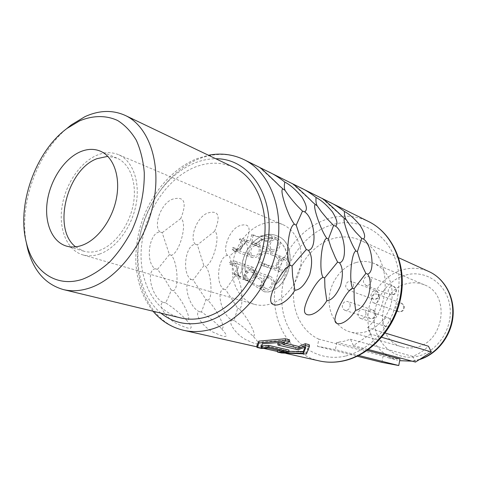 <?xml version="1.0" encoding="UTF-8"?>
<svg xmlns="http://www.w3.org/2000/svg" width="477" height="477" viewBox="0 0 477 477"><rect width="100%" height="100%" fill="white"/><g stroke="black" fill="none" stroke-linecap="round" stroke-linejoin="round"><path stroke-width="0.36" stroke-dasharray="2.38 1.79" d="M262.624 223.898C269.553 221.68 276.189 221.871 282.527 224.476C295.746 230.015 303.676 247.348 300.707 265.647C297.803 283.946 284.358 300.331 269.386 304.272C264.109 305.662 259.029 305.662 254.163 304.272C239.514 300.045 230.552 282.897 232.621 264.58C234.624 246.257 247.271 228.918 262.624 223.898M287.536 259.911L285.127 257.956C279.409 257.866 276.541 260.752 276.535 266.613C276.845 269.237 278.037 270.966 280.106 271.795C282.014 272.397 283.875 271.944 285.681 270.441C283.35 276.827 279.659 281.8 274.615 285.359L275.116 281.048L273.565 281.484C273.249 278.806 272.045 277.059 269.952 276.249C264.938 275.831 262.189 278.699 261.7 284.852L260.186 285.282C260.555 288.585 262.016 290.779 264.574 291.864L268.354 291.99C292.162 286.844 298.662 242.644 276.91 235.876C257.747 227.261 234.934 257.652 244.075 278.86L245.333 277.87L243.932 278.812C234.797 257.574 257.64 227.183 276.815 235.841L276.91 235.876M280.237 242.095C284.799 246.317 287.196 252.238 287.428 259.87C287.488 252.434 285.091 246.508 280.237 242.095L279.355 240.038L277.888 238.452L270.137 235.221C272.17 236.198 272.802 237.671 272.039 239.645C270.489 241.678 268.521 242.274 266.142 241.44L264.991 240.229L267.448 240.527L269.338 239.645C270.381 238.637 270.077 237.594 268.426 236.52L258.701 236.819L255.791 236.318L257.771 236.717C262.267 235.465 266.393 234.964 270.137 235.221M280.273 242.113L280.393 242.948C279.844 249.25 277.006 252.13 271.878 251.6C269.934 250.771 268.819 249.107 268.539 246.615C268.569 242.9 269.934 240.158 272.629 238.387C266.84 237.373 261.122 239.186 255.481 243.825C251.409 244.838 249.28 247.462 249.089 251.707C245.655 258.26 244.433 265.14 245.422 272.355L244.856 275.825L245.297 277.858M255.517 243.836L257.508 244.105C259.393 244.916 260.478 246.549 260.758 249.024C260.221 255.165 257.485 258.015 252.548 257.574C250.604 256.775 249.495 255.117 249.221 252.595L249.089 251.707C245.458 258.355 244.236 265.236 245.422 272.355M245.458 272.367C247.175 268.354 249.715 266.691 253.084 267.376C255.088 268.169 256.244 269.875 256.537 272.486C256.066 278.514 253.4 281.364 248.541 281.042L245.44 277.9M255.088 272.91C254.718 277.441 252.721 279.576 249.077 279.325C247.533 278.735 246.651 277.447 246.43 275.456C246.812 270.906 248.827 268.784 252.482 269.076L254.271 270.477L255.088 272.91M278.902 243.407C278.49 248.135 276.356 250.3 272.504 249.888L270.787 248.493L270.006 246.162C270.435 241.416 272.588 239.269 276.457 239.716L278.133 241.106L278.902 243.407M287.082 263.519C286.707 268.235 284.578 270.417 280.703 270.054L278.872 268.617L278.031 266.172C278.425 261.432 280.571 259.267 284.465 259.673L286.254 261.104L287.082 263.519M259.303 249.471C258.898 254.08 256.847 256.215 253.144 255.881L251.427 254.503L250.652 252.148C251.069 247.527 253.138 245.405 256.859 245.78L258.54 247.152L259.303 249.471M265.945 288.406C264.336 287.804 263.411 286.48 263.173 284.435C263.537 279.826 265.6 277.668 269.356 277.972C270.93 278.586 271.836 279.898 272.075 281.907C271.723 286.498 269.684 288.668 265.945 288.406L257.389 285.687C262.529 287.703 263.525 280.029 258.129 278.49L259.679 277.477C267.019 279.898 264.336 290.415 257.932 287.804L247.724 280.935L243.526 279.594L245.148 279.683L244.951 278.562C245.345 273.828 247.444 271.61 251.248 271.902C252.834 272.522 253.746 273.864 253.979 275.927L253.967 277.119L255.523 276.1L255.493 275.485C255.183 272.737 253.973 270.954 251.862 270.131C246.782 269.726 243.985 272.683 243.461 278.997L243.526 279.594M99.413 254.128C116.012 248.511 131.831 227.35 136.076 204.412C140.393 181.463 132.594 160.528 118.451 154.637C111.666 151.871 104.451 152.091 96.795 155.293C79.85 162.52 65.23 184.521 61.95 207.096C58.605 229.664 67.162 250.33 82.819 254.873C88.024 256.352 93.558 256.107 99.413 254.128M356.057 262.553C362.401 260.812 368.512 261.157 374.391 263.578C387.533 270.31 393.376 282.312 391.933 299.58C389.667 315.267 377.748 329.094 364.094 332.219C359.282 333.316 354.614 333.22 350.094 331.932C336.506 328.015 327.771 312.99 329.255 297.129C330.668 281.263 341.997 266.494 356.057 262.553M402.284 346.982C406.565 348.198 410.965 348.329 415.485 347.381C444.32 342.802 450.926 294.172 424.369 284.852C418.8 282.551 413.028 282.151 407.06 283.654C377.504 289.76 373.282 339.952 402.284 346.982L350.094 331.932M75.628 246.836L83.737 251.164C88.627 252.583 93.82 252.351 99.317 250.479C114.742 245.208 129.392 225.526 133.298 204.234C137.275 182.941 130.006 163.516 116.823 158.09L107.802 156.331M26.116 241.624C19.318 203.673 36.884 154.262 66.112 129.118M180.723 317.909C153.666 311.266 137.781 279.421 141.609 245.214C145.318 210.977 167.832 177.677 195.618 166.89C209.111 161.775 221.96 161.989 234.177 167.546M285.944 343.386L282.968 342.665L289.521 339.809M281.579 352.98L281.424 351.197L306.288 352.247L309.227 344.704M304.982 347.512L305.536 345.891L304.272 345.581L304.445 347.381M277.805 343.213L297.815 347.983L304.272 345.581M279.379 342.683L284.381 340.709L283.028 340.381L283.189 342.236M261.688 345.968L260.728 345.753L262.332 341.92L283.028 340.381M306.288 352.247L306.449 353.982M281.424 351.197L277.352 350.273M277.459 350.273L283.839 349.987L267.806 346.296L267.955 348.109M256.894 345.622L261.235 346.606L267.806 346.296M159.896 231.9C152.92 225.46 161.542 201.932 173.318 198.969C184.587 196.16 187.067 202.689 180.765 218.555C188.051 222.258 179.471 253.663 171.279 255.267C177.76 261.801 179.292 290.01 173.103 290.666C182.071 298.578 193.716 322.452 186.388 319.942C194.372 328.945 192.32 330.692 180.246 325.183C167.481 320.884 156.373 304.04 163.271 302.412C151.871 297.97 145.342 270.405 155.156 268.772C145.038 262.469 148.949 232.633 159.896 231.9L162.186 232.681L169.407 254.593L171.279 255.267M195.29 244.2C188.94 238.166 197.293 215.789 208.294 212.879C218.74 210.077 220.851 216.2 214.626 231.262C221.149 234.63 212.909 264.616 205.557 266.291C211.383 272.421 213.159 299.443 207.698 300.188C215.896 307.647 227.66 330.591 221.131 328.295C229.234 336.989 227.648 338.742 216.373 333.548C204.383 329.494 193.167 313.311 199.338 311.66C188.779 307.504 182.071 281.12 191.021 279.433C181.683 273.524 185.207 245.029 195.29 244.2L197.389 244.916L203.864 265.683L205.557 266.291M227.547 255.41C221.739 249.727 229.836 228.405 240.152 225.549C249.876 222.759 251.671 228.531 245.53 242.859C251.397 245.935 243.479 274.627 236.842 276.356C242.101 282.116 244.069 308.059 239.239 308.875C246.77 315.917 258.582 338.002 252.75 335.903C260.919 344.305 259.715 346.046 249.149 341.133C237.85 337.299 226.593 321.731 232.138 320.061C222.318 316.168 215.485 290.869 223.683 289.145C215.038 283.582 218.216 256.31 227.547 255.41L229.479 256.066L235.31 275.801L236.842 276.356M288.973 351.346L282.384 350.702L288.859 350.076M180.765 218.555L162.186 232.681M155.156 268.772L157.493 269.344L159.712 272.194L165.901 280.929L171.201 289.98C170.068 293.629 168.202 297.904 165.597 302.806C173.234 307.772 180.169 313.478 186.388 319.942M169.407 254.593L157.493 269.344M163.271 302.412L165.597 302.806M171.201 289.98L173.103 290.666M214.626 231.262L197.389 244.916M191.021 279.433L193.155 279.957L205.981 299.562L201.461 312.006C208.705 316.728 215.264 322.154 221.131 328.295M203.864 265.683L193.155 279.957M199.338 311.66L201.461 312.006M205.981 299.562L207.698 300.188M245.53 242.859L229.479 256.066M223.683 289.145L225.645 289.622L237.683 308.297L234.088 320.377L243.92 327.627L252.75 335.903M235.31 275.801L225.645 289.622M232.138 320.061L234.088 320.377M237.683 308.297L239.239 308.875M282.968 342.665L283.123 344.501M260.728 345.753L260.877 347.584M262.332 341.92L262.481 343.774M282.384 350.702L282.539 352.473M283.678 350.994L283.797 352.408M305.536 345.891L305.709 347.691M297.815 347.983L297.982 349.76M284.381 340.709L284.542 342.564M283.839 349.987L283.994 351.758M261.235 346.606L261.378 348.443M381.904 362.383L383.132 355.973L318.845 339.165L317.414 346.326L335.385 349.629L358.758 355.496M318.845 339.165C300.915 331.145 290.904 309.102 294.082 286.957C297.219 264.795 313.073 244.635 332.564 238.727C342.253 235.871 351.573 236.413 360.523 240.342C389.429 251.623 394.401 302.525 367.582 327.669L370.629 334.019L381.737 337.299M367.29 350.41L336.816 342.361L343.667 341.365L350.452 339.219L353.403 345.551L370.629 334.019M336.816 342.361L335.385 349.629M317.414 346.326L357.231 356.241M383.132 355.973L388.612 357.863L399.988 359.038M415.497 362.073L412.653 356.373C418.442 354.155 423.701 350.774 428.429 346.23M412.653 356.373L350.452 339.219M385.16 333.029L367.582 327.669M353.403 345.551L368.482 349.563M366.068 312.984C365.847 316.937 364.023 318.767 360.582 318.463L358.793 317.181L357.941 314.981C358.173 311.004 360.016 309.185 363.48 309.531L365.221 310.807L366.068 312.984M379.424 297.433C379.185 301.5 377.283 303.336 373.724 302.937L372.012 301.655L371.184 299.526C371.44 295.442 373.366 293.617 376.943 294.059L379.424 297.433M353.576 284.65C353.314 288.627 351.466 290.433 348.037 290.052L345.652 286.76C345.932 282.76 347.793 280.971 351.239 281.388L353.576 284.65M350.225 304.845C349.993 308.756 348.198 310.563 344.829 310.265L343.112 309.013L342.295 306.86C342.54 302.931 344.352 301.136 347.739 301.47L349.42 302.722L350.225 304.845M371.482 279.874C371.207 283.952 369.293 285.771 365.746 285.324L363.367 282.038C363.653 277.936 365.585 276.129 369.15 276.618L371.482 279.874M229.872 264.252L234.094 265.671C236.103 266.422 237.23 267.931 237.474 270.197L237.999 272.689C238.619 274.877 239.227 276.088 239.812 276.326L237.445 274.603L233.223 273.238L234.249 274.567C237.009 272.689 238.357 269.94 238.291 266.339C238.005 263.656 236.848 261.915 234.821 261.116L232.233 261.014L229.687 262.344L229.872 264.252L231.983 262.869L234.207 262.857C235.733 263.459 236.604 264.765 236.819 266.78C236.825 269.815 235.626 271.968 233.223 273.238M232.09 249.298L236.282 250.801C238.273 251.725 239.734 251.29 240.652 249.483L240.849 249.113C243.449 244.099 245.804 241.225 247.909 240.503L240.909 238.166L239.436 239.299L241.213 242.721C240.784 247.45 238.691 249.65 234.94 249.328L232.955 247.474L232.09 249.298L234.332 251.063C239.329 251.492 242.113 248.553 242.686 242.256L240.909 238.166M239.436 239.299L245.858 241.63L245.691 242.507L240.867 248.589L239.8 249.262L237.85 249.215L232.955 247.474M234.249 274.567L238.47 275.933L240.778 277.352L240.42 278.443C239.204 277.96 238.273 276.302 237.624 273.47L237.093 268.068C237.045 265.975 235.984 264.544 233.903 263.775L229.687 262.344M245.148 279.683L249.34 281.031L257.395 285.687M270.596 252.589L274.466 253.961C278.312 255.231 280.655 257.395 281.484 260.442C283.123 267.132 273.72 270.22 267.991 267.221L268.801 265.319C274.877 267.263 278.252 265.659 278.926 260.52C277.459 257.568 274.955 255.666 271.419 254.819L270.715 254.563L270.596 252.589L266.5 251.057C261.587 251.236 258.945 254.289 258.576 260.209C258.88 262.899 260.078 264.669 262.171 265.51L263.864 265.778L264.681 263.859L262.785 263.721C261.217 263.089 260.323 261.766 260.096 259.75C260.514 254.915 262.684 252.673 266.619 253.037L266.5 251.057M277.006 237.975L272.629 238.387C266.506 237.379 260.788 239.192 255.481 243.825M287.398 259.858L288.466 263.018C288.543 266.017 287.607 268.485 285.651 270.429C283.195 276.749 279.468 281.71 274.478 285.318L274.973 281.001L273.428 281.436C272.969 287.559 270.244 290.445 265.272 290.111C263.113 289.306 261.873 287.542 261.563 284.805L260.043 285.24C260.418 288.531 261.873 290.72 264.413 291.805L268.211 291.942C291.996 286.784 298.513 242.668 276.815 235.841M255.523 276.1L259.679 277.477M262.04 239.842L260.895 238.625C259.583 242.203 257.479 243.687 254.581 243.079L253.048 241.934L252.112 239.645L253.269 234.857L251.671 234.708L250.58 239.746C250.854 242.298 251.975 243.997 253.937 244.832C257.401 245.655 260.102 243.991 262.04 239.842L266.142 241.44M253.967 277.119L258.129 278.49M263.864 265.778L267.991 267.221M264.681 263.859L268.801 265.319M266.619 253.037L270.715 254.563M260.895 238.625L264.991 240.229M253.269 234.857L257.383 236.467M251.671 234.708L255.791 236.318M160.91 313.121C140.888 296.676 133.274 263.894 140.596 232.472C147.965 201.038 169.669 172.835 195.361 162.735C202.153 160.099 208.962 158.775 215.789 158.752M183.585 330.299C152.324 323.09 133.948 286.886 138.056 248.064C142.039 209.2 167.421 171.249 199.136 158.752C214.9 152.688 229.926 153.016 244.218 159.741M319.185 360.892C290.553 354.351 272.218 323.817 274.651 291.405C276.946 258.963 299.204 227.97 327.782 218.883C341.985 214.495 355.621 215.401 368.703 221.608M345.265 356.134C313.091 363.23 284.584 337.799 281.937 304.082C278.86 270.441 300.85 234.481 331.086 225.102C361.22 215.222 394.008 236.443 398.659 272.987C400.131 288.818 397.353 304.213 390.323 319.173C380.139 338.104 363.283 351.734 345.265 356.134M419.772 359.342L411.919 361.125M388.612 357.863L397.597 360.207C378.857 355.311 366.455 335.587 367.946 314.838C369.341 294.07 384.229 274.722 403.196 269.636C412.14 267.305 420.768 267.973 429.085 271.64M405.915 274.996C425.645 269.523 446.687 283.618 449.853 306.007C453.323 328.325 437.296 352.425 416.689 356.48C396.119 360.862 376.764 345.193 374.421 323.901C371.792 302.668 386.131 280.148 405.915 274.996M390.937 321.206C390.752 324.992 388.982 326.727 385.637 326.423L383.89 325.189L383.049 323.072C383.246 319.268 385.028 317.539 388.403 317.885L390.103 319.119L390.937 321.206M403.834 306.401C403.62 310.288 401.783 312.036 398.319 311.63L395.832 308.351C396.059 304.445 397.913 302.71 401.401 303.151L403.834 306.401M378.613 293.987C378.374 297.803 376.591 299.514 373.252 299.133L370.903 295.961C371.154 292.127 372.954 290.421 376.311 290.845L378.613 293.987M375.471 313.323C375.274 317.068 373.533 318.785 370.253 318.481L368.572 317.271L367.761 315.202C367.976 311.439 369.735 309.728 373.032 310.068L375.471 313.323M396.005 289.533C395.761 293.438 393.913 295.168 390.454 294.72L388.123 291.548C388.379 287.625 390.246 285.908 393.716 286.397L396.005 289.533M243.598 240.867L245.065 239.746M236.282 250.801L237.147 248.994M234.094 265.671L233.903 263.775M238.47 275.933L237.445 274.603M249.34 281.031L247.724 280.935M282.527 224.476L118.451 154.637M424.369 284.852L374.391 263.578M254.163 304.272L82.819 254.873M116.823 158.09L100.194 151.096M83.737 251.164L66.416 246.09M153.028 311.219C141.049 295.191 137.495 281.513 135.885 263.853C135.432 250.819 137.078 237.784 140.828 224.75C150.088 194.729 171.523 168.78 197.043 158.608L208.473 155.252M279.415 185.821L259.47 167.361M312.757 202.284L292.312 183.663M342.73 217.017L322.047 198.432M285.956 353.397L277.453 351.477M263.841 348.407L256.996 346.862M398.677 257.759L360.523 240.342M419.271 359.664L412.104 361.172M360.582 318.463L385.637 326.423C389.315 326.906 391.253 325.308 391.462 321.623L390.693 319.608L388.743 318.016L363.48 309.531M373.724 302.937L398.319 311.63C402.099 312.226 404.108 310.622 404.335 306.836L403.596 304.875L401.729 303.289L376.943 294.059M348.037 290.052L373.252 299.133C376.937 299.729 378.905 298.173 379.155 294.464L378.446 292.538L376.633 290.982L351.239 281.388M344.829 310.265L370.253 318.481C373.879 318.976 375.804 317.408 376.025 313.771L375.28 311.773L373.366 310.199L347.739 301.47M365.746 285.324L390.454 294.72C394.24 295.382 396.262 293.808 396.518 290.004L395.809 288.096L394.032 286.534L369.15 276.618M249.077 279.325L239.812 276.326M240.849 249.113L242.602 246.263M247.909 240.503L245.691 242.507M237.093 268.068L237.474 270.197M239.865 276.1L240.784 277.352M257.771 236.717L258.701 236.813M257.508 244.105L247.927 240.462M269.952 276.249L251.862 270.131M265.272 290.111L257.932 287.804M269.356 277.972L251.248 271.902M256.859 245.78L245.858 241.63M253.144 255.881L234.94 249.328M252.548 257.574L234.332 251.063M252.482 269.076L234.207 262.857M253.084 267.376L234.821 261.116M248.541 281.042L240.42 278.443M280.703 270.054L262.785 263.721M284.465 259.673L271.419 254.819M280.106 271.795L262.171 265.51M285.127 257.956L274.466 253.955M272.504 249.888L254.581 243.079M276.457 239.716L268.426 236.52M271.878 251.6L253.937 244.832"/><path stroke-width="0.72" d="M107.802 156.331L96.891 158.71C66.732 169.878 52.106 229.294 75.628 246.836M82.074 245.315C97.606 239.871 112.453 219.73 116.495 198.003C120.615 176.275 113.401 156.534 100.194 151.096C93.927 148.574 87.249 148.824 80.16 151.853C64.329 158.734 50.556 179.59 47.342 200.954C44.075 222.312 51.904 241.815 66.416 246.09C71.323 247.509 76.541 247.253 82.074 245.315M82.765 279.152C56.346 288.114 33.199 271.491 26.396 242.781C16.427 205.14 35.566 151.298 67.06 128.402L79.528 120.908C92.747 115.374 106.001 115.106 117.616 120.502C124.98 125.111 131.211 131.688 136.303 140.232C140.578 149.778 143.243 160.63 144.287 172.787C144.519 192.106 140.405 211.275 131.932 230.296C125.684 242.197 118.362 252.661 109.978 261.676C101.196 269.612 92.121 275.438 82.765 279.152M66.112 129.118L71.443 124.795L84.966 116.656C99.228 110.169 112.685 109.77 125.338 115.476C148.848 126.411 161.673 163.074 153.409 203.196C145.288 243.306 117.181 279.444 88.823 288.257C79.886 291.065 71.425 291.507 63.441 289.593C45.309 284.364 33.336 270.62 27.523 248.344L26.116 241.624M125.338 115.476L234.177 167.546C256.87 178.165 269.958 210.649 263.382 245.196C256.93 279.737 231.613 310.283 204.919 317.324C196.5 319.566 188.433 319.757 180.723 317.909L63.441 289.593M258.862 341.109L285.288 338.759L285.455 340.638L259.011 342.963L258.862 341.109L256.894 345.622L257.043 347.465L259.011 342.963M285.944 343.386L298.793 346.487L298.96 348.276L283.123 344.501L289.694 341.675L289.521 339.809L285.288 338.759M298.793 346.487L305.25 343.714L305.423 345.539L298.96 348.276M277.459 350.273L277.501 352.062L281.579 352.98L306.449 353.982L309.4 346.517L309.227 344.704L305.25 343.714M308.416 250.282C317.789 248.791 314.611 218.102 304.6 211.86L302.513 211.126C295.913 204.836 290.076 197.889 285.007 190.299C284.203 188.337 284.131 185.589 284.793 182.059C278.896 177.402 273.214 173.867 267.746 171.434L259.47 167.361C259.607 166.789 271.735 178.004 279.415 185.821L283.26 189.184C278.562 187.211 287.732 216.081 294.5 224.279C288.525 224.727 285.061 258.164 290.308 265.355C283.171 267.269 269.749 292.443 270.715 300.51C271.103 308.512 285.043 306.437 294.887 290.255C300.099 289.927 305.03 284.739 309.68 274.686C312.614 263.507 312.196 255.374 308.416 250.282L306.306 249.537L303.724 244.439L299.192 234.07L296.211 225.198L302.513 211.126M284.793 182.059C290.195 184.832 295.901 189.834 301.905 197.061C306.765 205.17 307.665 210.101 304.6 211.86M339.517 262.773C348.067 261.223 344.746 231.923 335.498 226.11L333.602 225.454L327.222 218.836L321.379 211.758L317.151 205.754C316.072 203.745 315.714 200.99 316.072 197.496C310.312 193 304.875 189.613 299.747 187.342L292.318 183.663C292.186 182.745 305.346 194.723 312.757 202.29L315.583 204.74C311.6 203.107 320.782 230.701 326.823 238.315C321.623 238.941 318.553 270.709 323.102 277.364C316.704 279.319 303.998 303.169 304.493 310.688C304.505 318.171 317.408 316.114 326.799 300.766C331.569 300.397 336.142 295.43 340.518 285.866C343.285 275.247 342.951 267.549 339.517 262.773L337.597 262.1L335.206 257.282L331.05 247.497L328.349 239.138L333.602 225.454M316.072 197.496C321.069 200.066 326.489 204.818 332.332 211.758C337.126 219.551 338.181 224.339 335.498 226.11M367.624 274.066C375.465 272.468 372.036 244.439 363.456 239.007L361.727 238.417L355.693 232.132L350.184 225.424L346.207 219.73C344.913 217.685 344.322 214.942 344.424 211.496C338.807 207.143 333.59 203.9 328.772 201.765L322.047 198.432C321.725 197.251 335.677 209.779 342.73 217.017L344.799 218.806C341.419 217.452 350.559 243.878 355.985 250.974C351.442 251.749 348.705 282.002 352.658 288.191C346.892 290.165 334.836 312.829 334.943 319.864C334.651 326.894 346.648 324.855 355.627 310.259C360.01 309.859 364.273 305.095 368.399 295.978C371.023 285.86 370.766 278.556 367.624 274.066L365.871 273.452L362.943 267.358L359.807 259.625L357.351 251.719L361.727 238.417M344.424 211.496C349.069 213.881 354.232 218.412 359.92 225.084C364.637 232.585 365.811 237.224 363.456 239.007M288.973 351.346L303.265 351.537L304.982 347.512M283.797 352.408L283.833 352.765L303.432 353.278L305.709 347.691L304.445 347.381L297.982 349.76L277.96 345.038L277.805 343.213L279.379 342.683M294.887 290.255L292.622 276.231L292.061 266.017L306.306 249.537M292.061 266.017L290.308 265.355M296.211 225.198L294.5 224.279M285.007 190.299L283.26 189.184M326.799 300.766L324.938 287.553L324.658 277.96L337.597 262.1M324.658 277.96L323.102 277.364M328.349 239.138L326.823 238.315M317.151 205.754L315.583 204.74M355.627 310.259L354.214 299.306L354.053 288.728L365.871 273.452M354.053 288.728L352.658 288.191M357.351 251.719L355.985 250.974M346.207 219.73L344.799 218.806M283.833 352.765L282.539 352.473L289.02 351.841L288.859 350.076L268.694 345.396L261.688 345.968M289.694 341.675L285.455 340.638M309.4 346.517L305.423 345.539M262.111 346.063L262.255 347.894L260.877 347.584L262.481 343.774L283.189 342.236L284.542 342.564L277.96 345.038M277.501 352.062L283.994 351.758L267.955 348.109L261.378 348.443L257.043 347.465M289.02 351.841L268.843 347.214L262.255 347.894M268.694 345.396L268.843 347.214M303.265 351.537L303.432 353.278M357.231 356.241L381.904 362.383L398.754 365.537L399.988 359.038L367.29 350.41M358.758 355.496L398.754 365.537M381.737 337.299L431.351 351.948L428.429 346.23L385.16 333.029M368.482 349.563L415.497 362.073L431.351 351.948M215.789 158.752C246.192 158.322 271.192 189.482 269.028 231.011C267.174 272.486 237.528 313.759 205.205 321.957C188.23 326.095 173.467 323.15 160.91 313.121M208.473 155.252C220.994 152.807 232.907 154.304 244.218 159.741C269.779 172.155 284.477 209.176 276.785 248.392C269.225 287.601 240.235 321.951 209.946 329.619C200.787 331.962 191.998 332.189 183.585 330.299L256.996 346.862M328.772 201.765L368.703 221.608C392.094 233.032 406.106 264.091 400.376 295.961C394.765 327.83 370.063 355.168 343.011 360.874C334.83 362.615 326.888 362.621 319.185 360.892L285.956 353.397M411.919 361.125L399.672 360.684L412.104 361.172M398.677 257.759L429.085 271.64C444.54 278.628 454.503 297.099 452.53 316.531C450.592 335.957 436.837 353.737 419.772 359.342M26.396 242.781L27.523 248.344M67.06 128.402L71.443 124.795M322.076 198.438L299.747 187.342M292.377 183.681L267.746 171.434M259.595 167.385L244.218 159.741M277.453 351.477L263.841 348.407M368.703 221.608C392.631 233.348 406.678 264.562 401.056 296.181C395.54 327.824 371.064 355.049 343.655 360.88C335.289 362.669 327.133 362.669 319.185 360.892M429.085 271.64C445.011 278.854 455.07 297.726 452.923 317.229C450.825 336.738 436.747 354.387 419.271 359.664M153.028 311.219C161.196 321.021 171.38 327.383 183.585 330.299"/></g></svg>
